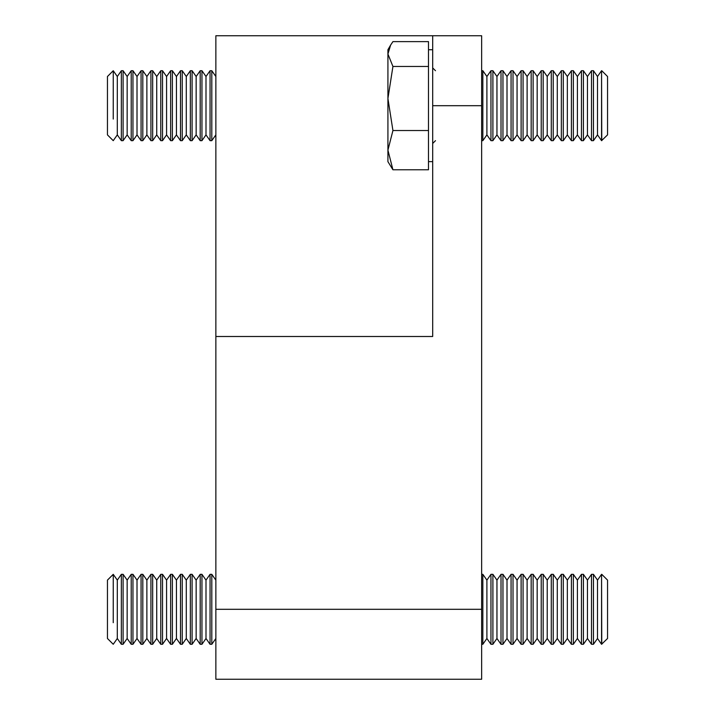 <?xml version="1.0" encoding="UTF-8"?>
<svg xmlns="http://www.w3.org/2000/svg" width="715" height="715" viewBox="0 0 715 715"><rect width="100%" height="100%" fill="white"/><g stroke="black" fill="none" stroke-linecap="round" stroke-linejoin="round"><path stroke-width="1.07" d="M113.238 622.702L113.247 574.333L113.238 622.702M117.305 638.486L117.305 580.124L113.247 574.333L107.447 580.124L107.447 638.486L113.238 644.278L117.305 638.486L121.353 644.278L123.105 644.278L123.105 574.333L127.154 580.124L127.154 638.486L131.211 644.278L132.954 644.278L132.954 574.333L137.012 580.124L137.012 638.486L141.07 644.278L142.812 644.278L142.812 574.333L146.87 580.124L146.87 638.486L150.928 644.278L152.67 644.278L152.67 574.333L156.728 580.124L156.728 638.486L160.777 644.278L162.528 644.278L162.528 574.333L166.577 580.124L166.577 638.486L170.635 644.278L172.378 644.278L172.378 574.333L176.435 580.124L176.435 638.486L180.493 644.278L182.236 644.278L182.236 574.333L186.293 580.124L186.293 638.486L190.351 644.278L192.094 644.278L192.094 574.333L196.151 580.124L196.151 638.486L200.2 644.278L201.952 644.278L201.952 574.333L206 580.124L206 638.486L210.058 644.278L211.801 644.278L211.801 574.333L215.859 580.124M117.305 580.124L121.353 574.333L121.353 644.278M127.154 580.124L131.211 574.333L131.211 644.278M137.012 580.124L141.07 574.333L141.07 644.278M146.87 580.124L150.928 574.333L150.928 644.278M156.728 580.124L160.777 574.333L160.777 644.278M166.577 580.124L170.635 574.333L170.635 644.278M176.435 580.124L180.493 574.333L180.493 644.278M186.293 580.124L190.351 574.333L190.351 644.278M196.151 580.124L200.2 574.333L200.2 644.278M206 580.124L210.058 574.333L210.058 644.278M113.238 119.065L113.247 70.722L113.238 119.065M117.305 134.876L117.305 76.514L113.247 70.722L107.447 76.514L107.447 134.876L113.238 140.667L117.305 134.876L121.353 140.667L123.105 140.667L123.105 70.722L127.154 76.514L127.154 134.876L131.211 140.667L132.954 140.667L132.954 70.722L137.012 76.514L137.012 134.876L141.07 140.667L142.812 140.667L142.812 70.722L146.87 76.514L146.87 134.876L150.928 140.667L152.67 140.667L152.67 70.722L156.728 76.514L156.728 134.876L160.777 140.667L162.528 140.667L162.528 70.722L166.577 76.514L166.577 134.876L170.635 140.667L172.378 140.667L172.378 70.722L176.435 76.514L176.435 134.876L180.493 140.667L182.236 140.667L182.236 70.722L186.293 76.514L186.293 134.876L190.351 140.667L192.094 140.667L192.094 70.722L196.151 76.514L196.151 134.876L200.2 140.667L201.952 140.667L201.952 70.722L206 76.514L206 134.876L210.058 140.667L211.801 140.667L211.801 70.722L215.859 76.514M117.305 76.514L121.353 70.722L121.353 140.667M127.154 76.514L131.211 70.722L131.211 140.667M137.012 76.514L141.07 70.722L141.07 140.667M146.87 76.514L150.928 70.722L150.928 140.667M156.728 76.514L160.777 70.722L160.777 140.667M166.577 76.514L170.635 70.722L170.635 140.667M176.435 76.514L180.493 70.722L180.493 140.667M186.293 76.514L190.351 70.722L190.351 140.667M196.151 76.514L200.2 70.722L200.2 140.667M206 76.514L210.058 70.722L210.058 140.667M601.762 644.278L601.556 574.333L601.556 644.278L607.553 638.486L607.553 580.124L601.762 574.333M601.556 644.278L597.499 638.486L597.499 580.124L593.45 574.333L591.502 574.333L591.502 644.278L593.45 644.278L593.45 574.333M591.502 644.278L587.444 638.486L587.444 580.124L583.395 574.333L581.447 574.333L581.447 644.278L583.395 644.278L583.395 574.333M581.447 644.278L577.389 638.486L577.389 580.124L573.341 574.333L571.392 574.333L571.392 644.278L573.341 644.278L573.341 574.333M571.392 644.278L567.335 638.486L567.335 580.124L563.286 574.333L561.338 574.333L561.338 644.278L563.286 644.278L563.286 574.333M561.338 644.278L557.28 638.486L557.28 580.124L553.231 574.333L551.283 574.333L551.283 644.278L553.231 644.278L553.231 574.333M551.283 644.278L547.225 638.486L547.225 580.124L543.177 574.333L541.228 574.333L541.228 644.278L543.177 644.278L543.177 574.333M541.228 644.278L537.171 638.486L537.171 580.124L533.122 574.333L531.174 574.333L531.174 644.278L533.122 644.278L533.122 574.333M531.174 644.278L527.116 638.486L527.116 580.124L523.067 574.333L521.119 574.333L521.119 644.278L523.067 644.278L523.067 574.333M521.119 644.278L517.061 638.486L517.061 580.124L513.013 574.333L511.064 574.333L511.064 644.278L513.013 644.278L513.013 574.333M511.064 644.278L507.007 638.486L507.007 580.124L502.958 574.333L501.009 574.333L501.009 644.278L502.958 644.278L502.958 574.333M501.009 644.278L496.952 638.486L496.952 580.124L492.903 574.333L490.955 574.333L490.955 644.278L492.903 644.278L492.903 574.333M490.955 644.278L486.897 638.486L486.897 580.124L482.848 574.333L481.651 574.333M486.897 638.486L482.848 644.278L482.848 574.333M601.762 140.667L601.556 70.722L601.556 140.667L607.553 134.876L607.553 76.514L601.762 70.722M601.556 140.667L597.499 134.876L597.499 76.514L593.45 70.722L591.502 70.722L591.502 140.667L593.45 140.667L593.45 70.722M591.502 140.667L587.444 134.876L587.444 76.514L583.395 70.722L581.447 70.722L581.447 140.667L583.395 140.667L583.395 70.722M581.447 140.667L577.389 134.876L577.389 76.514L573.341 70.722L571.392 70.722L571.392 140.667L573.341 140.667L573.341 70.722M571.392 140.667L567.335 134.876L567.335 76.514L563.286 70.722L561.338 70.722L561.338 140.667L563.286 140.667L563.286 70.722M561.338 140.667L557.28 134.876L557.28 76.514L553.231 70.722L551.283 70.722L551.283 140.667L553.231 140.667L553.231 70.722M551.283 140.667L547.225 134.876L547.225 76.514L543.177 70.722L541.228 70.722L541.228 140.667L543.177 140.667L543.177 70.722M541.228 140.667L537.171 134.876L537.171 76.514L533.122 70.722L531.174 70.722L531.174 140.667L533.122 140.667L533.122 70.722M531.174 140.667L527.116 134.876L527.116 76.514L523.067 70.722L521.119 70.722L521.119 140.667L523.067 140.667L523.067 70.722M521.119 140.667L517.061 134.876L517.061 76.514L513.013 70.722L511.064 70.722L511.064 140.667L513.013 140.667L513.013 70.722M511.064 140.667L507.007 134.876L507.007 76.514L502.958 70.722L501.009 70.722L501.009 140.667L502.958 140.667L502.958 70.722M501.009 140.667L496.952 134.876L496.952 76.514L492.903 70.722L490.955 70.722L490.955 140.667L492.903 140.667L492.903 70.722M490.955 140.667L486.897 134.876L486.897 76.514L482.848 70.722L481.651 70.722M486.897 134.876L482.848 140.667L482.848 70.722M390.613 45.081L387.923 49.737L387.923 54.036L390.613 45.081L392.928 41.622L428.491 41.622L428.491 169.768L392.928 169.768L387.923 150.15L387.923 161.653L392.928 169.768M387.923 98.5L387.923 150.15L392.928 130.532L387.923 98.5L392.928 66.459L387.923 54.036L387.923 98.5M428.491 130.532L392.928 130.532M428.491 66.459L392.928 66.459M481.651 609.305L481.651 679.25L215.859 679.25L215.859 609.305L481.651 609.305L481.651 35.75L215.859 35.75L215.859 609.305M432.691 35.75L432.691 336.497L215.859 336.497M432.691 105.695L481.651 105.695M127.154 638.486L123.105 644.278M137.012 638.486L132.954 644.278M146.87 638.486L142.812 644.278M156.728 638.486L152.67 644.278M166.577 638.486L162.528 644.278M176.435 638.486L172.378 644.278M186.293 638.486L182.236 644.278M196.151 638.486L192.094 644.278M206 638.486L201.952 644.278M215.859 638.486L211.801 644.278M210.058 574.333L211.801 574.333M200.2 574.333L201.952 574.333M190.351 574.333L192.094 574.333M180.493 574.333L182.236 574.333M170.635 574.333L172.378 574.333M160.777 574.333L162.528 574.333M150.928 574.333L152.67 574.333M141.07 574.333L142.812 574.333M131.211 574.333L132.954 574.333M121.353 574.333L123.105 574.333M127.154 134.876L123.105 140.667M137.012 134.876L132.954 140.667M146.87 134.876L142.812 140.667M156.728 134.876L152.67 140.667M166.577 134.876L162.528 140.667M176.435 134.876L172.378 140.667M186.293 134.876L182.236 140.667M196.151 134.876L192.094 140.667M206 134.876L201.952 140.667M215.859 134.876L211.801 140.667M210.058 70.722L211.801 70.722M200.2 70.722L201.952 70.722M190.351 70.722L192.094 70.722M180.493 70.722L182.236 70.722M170.635 70.722L172.378 70.722M160.777 70.722L162.528 70.722M150.928 70.722L152.67 70.722M141.07 70.722L142.812 70.722M131.211 70.722L132.954 70.722M121.353 70.722L123.105 70.722M597.499 580.124L601.556 574.333M587.444 580.124L591.502 574.333M577.389 580.124L581.447 574.333M567.335 580.124L571.392 574.333M557.28 580.124L561.338 574.333M547.225 580.124L551.283 574.333M537.171 580.124L541.228 574.333M527.116 580.124L531.174 574.333M517.061 580.124L521.119 574.333M507.007 580.124L511.064 574.333M496.952 580.124L501.009 574.333M486.897 580.124L490.955 574.333M482.848 644.278L481.651 644.278M496.952 638.486L492.903 644.278M507.007 638.486L502.958 644.278M517.061 638.486L513.013 644.278M527.116 638.486L523.067 644.278M537.171 638.486L533.122 644.278M547.225 638.486L543.177 644.278M557.28 638.486L553.231 644.278M567.335 638.486L563.286 644.278M577.389 638.486L573.341 644.278M587.444 638.486L583.395 644.278M597.499 638.486L593.45 644.278M597.499 76.514L601.556 70.722M587.444 76.514L591.502 70.722M577.389 76.514L581.447 70.722M567.335 76.514L571.392 70.722M557.28 76.514L561.338 70.722M547.225 76.514L551.283 70.722M537.171 76.514L541.228 70.722M527.116 76.514L531.174 70.722M517.061 76.514L521.119 70.722M507.007 76.514L511.064 70.722M496.952 76.514L501.009 70.722M486.897 76.514L490.955 70.722M482.848 140.667L481.651 140.667M435.489 70.722L432.691 67.925M432.691 161.653L428.491 161.653M432.691 49.737L428.491 49.737M435.489 140.667L432.691 143.465M496.952 134.876L492.903 140.667M507.007 134.876L502.958 140.667M517.061 134.876L513.013 140.667M527.116 134.876L523.067 140.667M537.171 134.876L533.122 140.667M547.225 134.876L543.177 140.667M557.28 134.876L553.231 140.667M567.335 134.876L563.286 140.667M577.389 134.876L573.341 140.667M587.444 134.876L583.395 140.667M597.499 134.876L593.45 140.667"/></g></svg>
